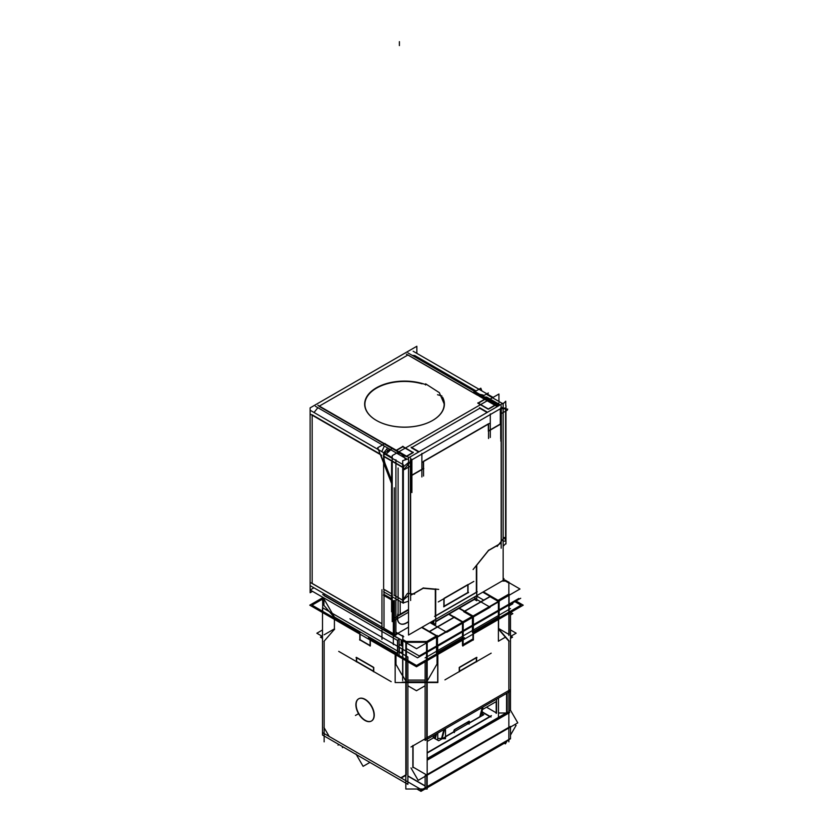<?xml version="1.0" encoding="UTF-8"?>
<svg xmlns="http://www.w3.org/2000/svg" width="833" height="833" viewBox="0 0 833 833"><rect width="100%" height="100%" fill="white"/><g stroke="black" fill="none" stroke-linecap="round" stroke-linejoin="round"><path stroke-width="1.25" d="M476.07 390.937L414.792 355.556L476.07 390.937L414.792 355.556L412.158 355.327M319.351 406.098L407.858 355.004M317.883 407.701L314.02 412.502M381.951 623.719L312.167 583.423L381.951 623.719L312.167 583.423L312.167 415.198M384.003 589.452L384.003 624.896M380.16 454.058L312.167 414.803M384.003 589.347L392.218 594.096M402.693 600.145L394.269 595.272L402.693 600.145L394.269 595.272L394.269 490.418M380.743 454.787L392.218 484.348M387.678 451.08L386.845 448.935M384.357 446.071L381.785 451.621M487.097 412.491L479.787 408.264L487.097 412.491L479.787 408.264L411.762 447.54M418.676 451.986L411.367 447.769M495.427 404.869L488.086 409.107L478.069 403.328M478.319 403.182L484.827 399.434M484.66 399.236L474.05 393.103M473.654 392.884L407.951 354.941M319.008 406.296L384.232 443.947M385.106 444.458L395.727 450.58L385.106 444.458L395.727 450.58L403.068 446.342M396.529 450.414L402.818 446.78L396.529 450.414L402.818 446.78L412.824 452.558M413.074 452.704L406.796 456.338M406.233 456.651L401.11 453.693M490.043 402.339L495.177 405.307M495.094 405.359L488.586 409.107L495.094 405.359L488.586 409.107L477.819 402.901L488.555 409.118M443.593 400.517A39.62 22.876 180 0 1 432.546 420.488A39.62 22.876 180 0 1 376.516 420.498A39.62 22.876 180 0 1 376.516 420.488A39.62 22.876 180 0 0 422.685 424.653A39.62 22.876 180 0 0 443.593 400.517A39.62 22.876 180 0 1 422.685 424.653A39.62 22.876 180 0 1 376.516 420.498A39.62 22.876 180 0 0 422.685 424.653A39.62 22.876 180 0 0 443.593 400.517M376.422 420.446A39.62 22.876 180 0 1 372.393 390.937A39.62 22.876 180 0 1 422.154 383.836A39.62 22.876 180 0 0 372.393 390.937A39.62 22.876 180 0 0 376.422 420.446A39.62 22.876 180 0 1 372.393 390.937A39.62 22.876 180 0 1 422.154 383.836A39.62 22.876 180 0 0 372.393 390.937A39.62 22.876 180 0 0 376.422 420.446M483.171 395.04L479.662 394.29M498.592 617.024L473.383 631.57L498.592 617.024M397.487 653.447L334.408 617.024L324.141 599.25L334.408 617.024L397.487 653.447L334.408 617.024L324.141 599.25M400.215 652.572L402.651 652.572L400.215 652.572M462.679 637.755L437.773 652.135L462.679 637.755L437.773 652.135L462.679 637.755L437.773 652.135L462.679 637.755L462.679 623.105L462.679 644.867M429.568 631.591L454.131 617.409L429.568 631.591L454.131 617.409L462.409 622.199L448.664 614.265M437.471 636.901L462.679 622.355M437.023 645.065L437.023 637.391M437.023 652.572L437.023 664.026L427.173 681.082M400.35 645.065L399.392 645.065M399.392 647.356L399.392 652.093M401.11 644.076L401.11 639.806M397.685 640.088L397.685 653.551M472.946 631.83L472.946 617.18L472.946 638.942L463.127 644.607M464.387 611.484L458.931 608.34M464.783 611.266L490.043 596.678L498.332 601.457L490.043 596.678L464.783 611.266L490.043 596.678L498.332 601.457M473.331 616.201L498.592 601.613M498.592 609.517L498.592 601.842M397.487 638.036L324.141 595.689L397.487 638.036L324.141 595.689L324.141 593.71M427.173 758.978L506.808 713.006L506.808 693.264L506.808 713.006L427.173 758.978L506.808 713.006L506.808 693.264M498.478 713.006L506.131 713.006M496.208 712.809L486.524 707.217M482.224 712.236L489.752 716.588M490.043 716.755L427.173 753.053M373.507 671.19L356.639 661.454L373.507 671.19L356.639 661.454L356.639 657.778M373.746 667.65L373.746 671.325M356.639 657.508L373.507 667.243L356.639 657.508L373.507 667.243L373.507 671.742M370.081 645.523L360.054 639.734L370.081 645.523L360.054 639.734L360.054 634.205M334.408 628.873L324.141 634.798M324.141 741.859L324.141 641.191L324.141 727.74L329.17 736.445L400.798 777.803L329.17 736.445L324.141 727.74L324.141 641.191L324.141 727.74L329.17 736.445L400.798 777.803M405.827 775.367L401.214 778.032M406.233 774.94L406.233 682.55M402.131 675.084L395.977 664.422L402.131 675.084L395.977 664.422L395.977 654.936M395.498 652.291L370.321 637.755M370.321 640.129L370.321 645.658M358.659 698.814A12.818 7.403 -120 0 0 356.847 709.122A12.818 7.403 -120 0 0 365.187 720.306A12.818 7.403 -120 0 0 371.476 721.014M371.601 720.941A12.818 7.403 -120 0 0 373.569 710.674A12.818 7.403 -120 0 0 365.187 699.376A12.818 7.403 -120 0 0 358.784 698.741M434.982 738.288L433.608 737.486L434.982 738.288L433.608 737.486L433.608 735.518M445.499 736.549L453.61 731.863L445.499 736.549L453.61 731.863L454.089 730.104L469.406 721.284M437.752 738.475L441.521 738.475M435.315 738.475L436.565 733.811M426.527 774.877L413.074 767.11L426.527 774.877L413.074 767.11L413.074 745.785L425.122 738.829M426.767 682.55L426.767 737.882M425.122 682.196L407.878 682.196M425.122 786.04L407.878 776.085M426.767 775.398L426.767 786.789M508.859 711.819L507.141 712.809M508.859 727.615L427.173 774.773M427.173 786.623L508.859 739.465L427.173 786.623L508.859 739.465L508.859 728M427.173 737.653L508.859 690.484L427.173 737.653L508.859 690.484L508.859 641.191L508.859 741.859M496.541 713.006L496.541 699.189M423.029 789.018L421.633 789.83L420.228 789.018L421.633 789.83L423.029 789.018L421.633 789.83L420.228 789.018M472.946 634.205L472.946 639.734L463.127 645.398L472.946 639.734L472.946 634.205L472.946 639.734L463.127 645.398M462.679 645.658L462.679 640.129M437.023 654.936L437.023 664.422M459.493 671.19L476.361 661.454L476.361 657.778L476.361 661.454L459.493 671.19L476.361 661.454L476.361 657.778M459.254 671.325L459.254 667.65M459.493 671.742L459.493 667.243L476.361 657.508M453.61 732.134L454.401 732.592L454.401 729.677L468.875 721.316M468.781 721.638L468.323 723.367M469.114 722.919L479.787 716.755L469.114 722.919L479.787 716.755L482.286 707.415M444.655 729.146L442.156 738.475M423.56 461.263L488.336 423.872M488.336 424.132L488.336 430.984M488.555 430.848L500.31 424.07L500.31 408.784L500.31 424.07L488.555 430.848L500.31 424.07L500.31 408.784M487.284 400.746L481.162 397.216M503.153 408.201L505.589 407.983M500.248 404.9L486.691 397.07L500.248 404.9L486.691 397.07L484.348 397.008M505.589 408.941L505.589 540.346M505.589 541.054L503.153 541.273M501.174 541.627L499.019 544.313M423.341 461.649L423.341 468.5L423.341 461.649L423.341 468.5L411.898 475.112M411.367 475.414L411.367 460.357M410.346 461.638L410.346 593.71M412.658 594.168L410.617 593.991M413.314 593.971L423.185 588.275L435.315 589.358L435.315 615.983L435.315 589.358L423.185 588.275L413.314 593.971L423.185 588.275L435.315 589.358L435.315 615.983M435.701 615.941L476.361 592.471M476.361 592.284L476.361 565.659M498.478 544.803L488.482 550.571L476.736 565.19L488.482 550.571L498.478 544.803L488.482 550.571L476.736 565.19L476.747 600.749L474.414 599.396M501.331 541.252L501.331 408.555M467.813 584.891L467.813 592.534L467.813 584.891L467.813 592.534L444.093 606.226M443.864 606.351L443.864 598.708M467.813 584.631L444.093 598.323L467.813 584.631L444.093 598.323L444.093 606.736M435.701 621.335L474.654 598.854L475.279 596.501L474.654 598.854L435.701 621.335L474.654 598.854L475.279 596.501M434.232 620.2L433.608 622.553M431.879 621.553L433.004 622.199M408.524 595.533L403.349 599.979M392.218 481.974L385.377 464.356A14.515 8.382 60 0 1 384.003 457.64A14.515 8.382 60 0 1 384.044 456.651A14.515 8.382 60 0 0 384.003 457.64A14.515 8.382 60 0 1 384.044 456.651M402.974 599.999L402.974 467.584M402.693 467.074L384.075 456.317M398.341 452.1L392.218 448.56M390.75 449.768L386.106 454.12M403.349 466.897L408.524 462.461M393.343 634.85L384.003 629.456L393.343 634.85L384.003 629.456L384.003 595.533M501.997 581.08L505.433 581.08L508.859 583.048L505.433 581.08L501.997 581.08L505.433 581.08L508.859 583.048M436.752 635.746L422.029 627.239L430.036 622.636L446.759 632.289L490.158 607.236L476.747 599.489M483.692 600.114L476.747 596.116M402.818 636.37L397.685 633.413L395.904 634.434L397.685 633.413L402.818 636.37L397.685 633.413L395.904 634.434M405.827 681.082L402.818 675.875M425.122 681.8L407.878 681.8M437.023 644.273L437.023 636.891M437.023 636.37L427.173 642.056M426.767 642.816L426.767 681.8M426.558 642.295L406.41 642.295M406.233 642.774L406.233 681.8M405.827 642.056L402.818 640.327M436.336 635.975L421.623 627.478M397.851 633.309L408.524 627.155M396.935 599.479L395.904 600.072M394.269 601.259L394.269 635.381M394.467 635.267L395.29 634.788M407.951 621.959A10.163 5.862 120 0 0 408.524 621.595A10.163 5.862 120 0 1 407.951 621.959A10.163 5.862 120 0 0 408.524 621.595M407.722 622.084L406.702 622.678M398.101 613.244A12.578 7.258 120 0 0 397.341 617.805A12.578 7.258 120 0 1 398.101 613.244A12.578 7.258 120 0 0 397.341 617.805A12.578 7.258 120 0 0 399.944 623.563M400.048 623.625A12.578 7.258 120 0 0 406.233 622.949A12.578 7.258 120 0 1 397.341 617.805A12.578 7.258 120 0 0 406.233 622.949A12.578 7.258 120 0 1 397.341 617.805M384.003 595.095L392.218 599.833M463.065 622.126L472.946 616.43M483.192 591.93L498.394 600.708M498.769 600.728L508.859 594.897M508.859 595.418L508.859 634.402L498.592 628.478L508.859 634.402L508.859 595.418L508.859 634.402L498.592 628.478M498.592 601.301L498.592 608.725M312.51 591.347L310.115 592.732L310.115 407.878L416.844 346.257L416.844 353.369M381.962 631.445L381.951 589.733M310.522 582.579L381.951 623.823M310.532 410.482L392.218 457.64M310.532 585.849L395.904 635.142L395.904 459.774M392.218 485.129L377.703 447.727L385.044 443.489M408.524 612.203L392.218 621.626L392.218 455.63L498.936 394.019L498.936 401.475M421.883 476.976L421.883 453.381M411.117 447.165L419.072 451.757M407.91 352.869L499.134 405.536M315.415 406.275L407.129 459.222M502.528 407.504L410.034 460.899M500.831 407.931L500.831 441.209M497.905 406.244L473.519 392.166M477.819 403.182L485.16 398.945M481.88 390.916L480.818 388.188L473.477 392.426M477.476 395.196L406.369 354.14M481.901 395.592L483.556 395.737M493.094 397.393L413.147 351.234M383.534 589.191L392.218 594.2M490.293 413.886L490.293 437.471M487.482 412.262L479.537 407.67M411.898 459.275L411.898 492.553M408.972 457.588L384.586 443.51M402.589 446.384L413.303 452.569L402.568 446.342M405.983 456.505L413.324 452.267M381.701 455.339L310.584 414.282M383.774 452.767L387.626 447.967M384.586 443.76L317.862 405.234M425.642 385.013L425.642 383.836L439.355 392.666L444.333 404.286M441.917 395.967L437.523 394.727M443.458 399.153A39.869 23.022 180 0 1 432.723 420.394A39.869 23.022 180 0 1 376.339 420.394A39.869 23.022 180 0 1 374.954 419.551M379.119 421.852A39.869 23.022 180 0 1 376.339 420.394A39.869 23.022 180 0 1 373.319 389.792A39.869 23.022 180 0 1 425.642 384.596M442.573 397.237A39.869 23.022 180 0 1 432.723 420.394A39.869 23.022 180 0 1 429.943 421.852M515.971 600.978L523.228 605.175L416.5 666.785L309.772 605.175L322.496 597.823M462.888 638.265L462.888 622.157L452.215 616.004M429.37 631.476L454.641 616.889M436.711 637.568L463.387 622.168L454.443 617.003M436.513 653.176L436.513 637.151M463.19 637.766L463.19 622.803M437.856 636.381L463.19 621.751M437.773 646.127L437.773 652.791M399.965 644.836L399.153 644.836M397.487 640.202L397.487 653.978M520.698 598.261L417.531 657.82L349.933 618.794M462.471 610.079L473.144 616.233L473.144 632.341M499.3 601.436L472.623 616.837L463.679 611.672L490.554 596.157M489.846 596.563L498.79 601.499L498.79 609.85M472.426 632.434L472.426 617.472M499.113 617.034L499.113 601.01L472.426 616.41M498.592 617.68L498.592 611.016M399.632 638.963L397.31 640.306L310.147 589.983L313.916 587.806M503.153 579.195L504.038 578.685L503.153 578.175M402.027 644.836L402.027 640.338M322.673 610.558L322.673 597.209M399.153 654.717L399.153 638.692L322.673 594.533M334.606 617.732L323.933 605.404L323.933 597.938M322.496 597.115L322.496 600.499M324.141 599.708L324.141 598.063M510.91 636.214L512.555 637.162L510.504 638.349M322.059 636.235L320.445 637.162L322.496 638.349M510.504 629.935L516.148 633.195L510.504 636.454M425.122 685.746L416.469 690.744L407.878 685.788M322.496 629.977L316.852 633.236L322.496 636.495M437.221 637.047L437.221 645.398M425.028 789.018L420.988 791.35L416.948 789.018M427.173 787.779L506.37 742.057M369.904 762.414L363.105 766.339L355.92 753.907M427.173 760.206L509.702 712.559M360.054 632.893L312.031 605.175L322.496 599.125M338.719 651.385L391.187 681.675M373.85 667.712L356.055 657.445M356.399 657.372L356.399 661.871M322.496 735.039L322.496 607.694L407.878 656.987L407.878 784.332L322.496 735.039M370.081 639.994L370.081 646.064M464.522 637.755L416.5 665.484L368.478 637.755M427.173 741.474L433.545 737.799M482.328 709.633L496.541 701.428M454.152 731.822L438.679 740.756L433.066 737.528M437.752 740.162L437.752 733.123M412.845 745.493L412.845 767.672M427.173 787.102L427.173 789.018L405.827 789.018L405.827 680.092M427.173 787.029L427.173 680.092M425.122 680.092L407.878 680.092M427.173 758.592L506.568 712.746M509.098 711.288L510.608 710.424L517.782 722.846L418.176 780.354L410.992 767.932M425.122 788.08L425.122 775.69L510.504 726.397L510.504 738.788L425.122 788.08M506.568 693.4L506.568 713.142M509.098 691.942L509.098 712.111M496.208 701.625L496.208 713.423M507.141 693.066L507.141 713.423M498.478 698.075L498.478 717.421M514.732 724.606L516.096 725.397L510.504 735.091M507.12 740.943L505.423 743.879L504.319 743.244M419.988 790.777L510.504 738.517M322.496 732.592L422.633 790.402M425.122 661.808L425.122 740.422L510.504 691.13L510.504 710.476M334.408 629.613L334.408 619.388M323.933 641.431L334.606 629.102M329.337 736.736L323.975 727.448M472.946 632.893L520.969 605.175L514.846 601.634M473.415 639.734L462.679 645.929M473.175 634.059L473.175 640.14M510.504 691.13L510.504 612.515M425.122 657.851L510.504 608.559M410.992 746.982L510.504 689.537M441.344 739.142L443.906 729.573M454.079 731.79L468.198 723.638M480.474 716.547L483.036 706.978M434.982 738.715L434.982 734.727M442.229 738.715L445.499 738.715L445.499 728.656M482.411 707.342L479.725 717.067M482.224 710.028L482.224 714.485M482.224 713.871L483.734 714.745L468.261 723.679L466.761 722.815M468.323 723.648L469.114 724.096L469.114 721.18M437.846 664.057L437.846 682.55L395.154 682.55L395.154 664.057M437.846 654.467L437.846 664.692M402.651 652.291L399.746 652.291M395.154 654.467L395.154 664.692M462.919 646.064L462.919 639.994M498.592 629.613L498.592 619.388M509.067 641.431L498.394 629.102M476.601 657.372L476.601 661.871M476.945 657.445L459.15 667.712M444.926 679.874L491.168 653.176M509.025 739.839L503.663 742.869M423.851 789.018L421.873 790.163L419.894 789.018M425.122 785.842L407.878 775.887M405.994 774.805L400.631 777.897M359.585 639.734L370.321 645.929M359.825 640.14L359.825 634.059M365.52 699.855A12.818 7.403 -120 0 0 358.544 698.877A12.818 7.403 -120 0 0 356.691 709.518A12.818 7.403 -120 0 0 365.52 720.753M364.385 720.097A12.818 7.403 -120 0 0 371.362 721.076A12.818 7.403 -120 0 0 373.215 710.445A12.818 7.403 -120 0 0 364.385 699.199M482.224 711.892L491.043 716.994M427.173 752.709L491.408 715.62M498.936 402.922L497.967 403.484M392.218 464.533L392.218 619.408L408.524 609.985M398.101 468L398.101 615.472L408.524 609.454L398.101 615.472L398.101 468M400.194 614.213L400.194 601.353L400.194 614.213L408.524 609.402L400.194 614.213M422.269 462.273L489.856 423.247M488.555 423.716L488.555 438.502M500.716 438.72L500.716 407.91M497.874 406.265L479.371 395.592M479.246 396.206L497.27 406.608M507.755 409.138L500.518 408.493M481.63 396.852L488.336 392.978A14.515 8.382 -120 0 0 487.607 394.228M505.964 543.939L505.964 405.536M502.549 403.568L486.243 394.155M505.829 540.929L504.381 537.452L497.155 546.448M503.153 403.214L503.153 580.403L408.524 635.038L408.524 457.848L503.153 403.214M503.153 403.797L505.746 401.204L505.746 405.411M501.174 405.775L501.174 548.208M505.641 543.741L503.153 546.229M500.602 543.397L488.305 550.498M473.852 581.403L438.273 601.936M468.031 592.919L468.031 584.506M443.677 606.799L468.573 592.419M433.368 623.094L435.701 624.448L435.701 588.9M433.139 623.23L431.057 622.032M435.701 621.751L475.83 598.583M434.555 616.42L477.236 591.774M433.41 620.668L432.723 623.24M423.487 587.921L411.19 595.022M438.689 589.4L423.049 588.004M414.636 594.085L407.41 593.44L402.61 600.531M402.995 600.416L393.853 595.126M383.628 456.13L383.628 453.402L403.349 464.783L403.349 603.186L383.628 591.794M383.628 456.411L383.628 588.764M411.971 459.608L404.744 468.604L383.472 456.317M387.668 451.101L389.375 448.977M403.057 603.009L402.693 600.541M402.693 600.406L402.693 460.701L408.524 458.764M403.349 602.915L408.524 601.187M410.617 600.489L410.617 458.067M385.273 464.772A14.515 8.382 -120 0 1 385.273 452.486L392.562 448.279M392.218 482.682L384.981 464.033M390.438 446.936L408.93 457.619M411.783 459.264L411.783 490.075M423.56 476.028L423.56 461.243M411.356 475.685L423.799 468.49M405.484 459.774A7.258 4.186 -120 0 0 397.258 453.464M488.742 550.082L473.102 569.533M488.315 431.244L500.768 424.059M391.593 611.755L391.593 462.232M381.951 595.439L381.951 639.39M503.153 580.362L505.673 580.362M509.067 605.955L512.826 603.79L511.972 603.29M498.592 610.141L498.592 629.259M518.844 598.458L419.238 655.967L406.41 648.553M402.651 646.387L399.153 644.367M403.703 636.693L395.904 632.185M402.818 635.527L402.818 676.719M402.131 653.676L402.131 648.938M437.71 664.422L437.71 645.304M437.71 663.662L437.71 682.154L402.131 682.154M426.558 682.706L426.558 641.629L437.231 635.464L437.231 636.297M405.827 682.591L405.827 641.504L427.173 641.504L427.173 682.591M425.122 682.591L407.878 682.591M402.651 680.509L402.651 639.432L406.41 641.608L406.41 682.685M437.231 636.016L437.877 636.391L416.531 648.72L393.415 635.371M393.343 600.708L393.343 644.659M393.343 635.048L383.628 629.436M394.301 635.6L395.498 634.913M395.904 634.673L398.059 633.434M383.794 594.293L392.218 599.146M383.794 630.029L393.343 635.537M394.467 600.458L394.467 636.193M383.419 595.199L392.218 600.27M397.143 599.593L395.904 600.312M503.153 579.279L505.027 580.362M509.025 582.673L519.979 588.993L498.634 601.322L482.786 592.169M505.267 580.185L509.025 582.361M498.394 628.634L509.067 640.952M505.392 637.193L498.394 641.233L498.394 600.156L509.067 593.991L509.067 635.069M483.359 591.836L499.04 600.885L499.04 609.173M508.859 635.423L508.859 582.028M473.383 639.65L473.383 616.233L459.316 608.111M463.127 645.575L463.127 622.157L449.06 614.036M473.144 639.275L462.471 645.429L462.471 623.219M473.144 615.858L462.471 622.022M462.638 645.086L473.311 638.921M437.471 644.721L437.471 636.433M421.79 627.384L436.513 635.881M406.889 622.792A12.578 7.258 -60 0 1 400.152 623.688A12.578 7.258 -60 0 1 398.101 614.067M406.275 623.157L408.326 621.98M408.524 621.855A10.163 5.862 -60 0 1 407.931 622.199M510.504 615.004L512.826 613.661L510.671 612.422M342.446 746.555L342.446 747.649L342.446 746.555M339.01 744.577L338.031 745.139L339.01 744.577M399.392 45.596L399.392 41.65L399.392 45.596M454.131 617.409L462.409 622.199L454.131 617.409M365.187 699.376A12.818 7.403 -120 0 0 356.128 704.603A12.818 7.403 -120 0 0 365.187 720.306A12.818 7.403 -120 0 0 374.256 715.078A12.818 7.403 -120 0 0 365.187 699.376A12.818 7.403 -120 0 0 356.128 704.603A12.818 7.403 -120 0 0 365.187 720.306A12.818 7.403 -120 0 0 374.256 715.078A12.818 7.403 -120 0 0 365.187 699.376A12.818 7.403 -120 0 0 356.128 704.603A12.818 7.403 -120 0 0 365.187 720.306A12.818 7.403 -120 0 0 374.256 715.078A12.818 7.403 -120 0 0 365.187 699.376M453.61 731.863L454.089 730.104L453.61 731.863M413.074 767.11L413.074 745.785L413.074 767.11M508.859 690.484L508.859 641.191L508.859 690.484M359.825 631.695L334.408 617.024M358.867 713.496L355.441 715.474L358.867 713.496M385.377 464.356A14.515 8.382 60 0 1 384.003 457.64A14.515 8.382 60 0 0 385.377 464.356M500.831 413.886L507.37 410.117L500.831 413.886M404.307 469.625L411.596 465.408L404.307 469.625M394.269 595.272L394.269 487.826M422.039 627.249L430.036 622.636L422.039 627.249M437.023 646.564L437.023 664.026L437.023 646.564M472.946 617.18L472.946 638.942L472.946 617.18"/></g></svg>
